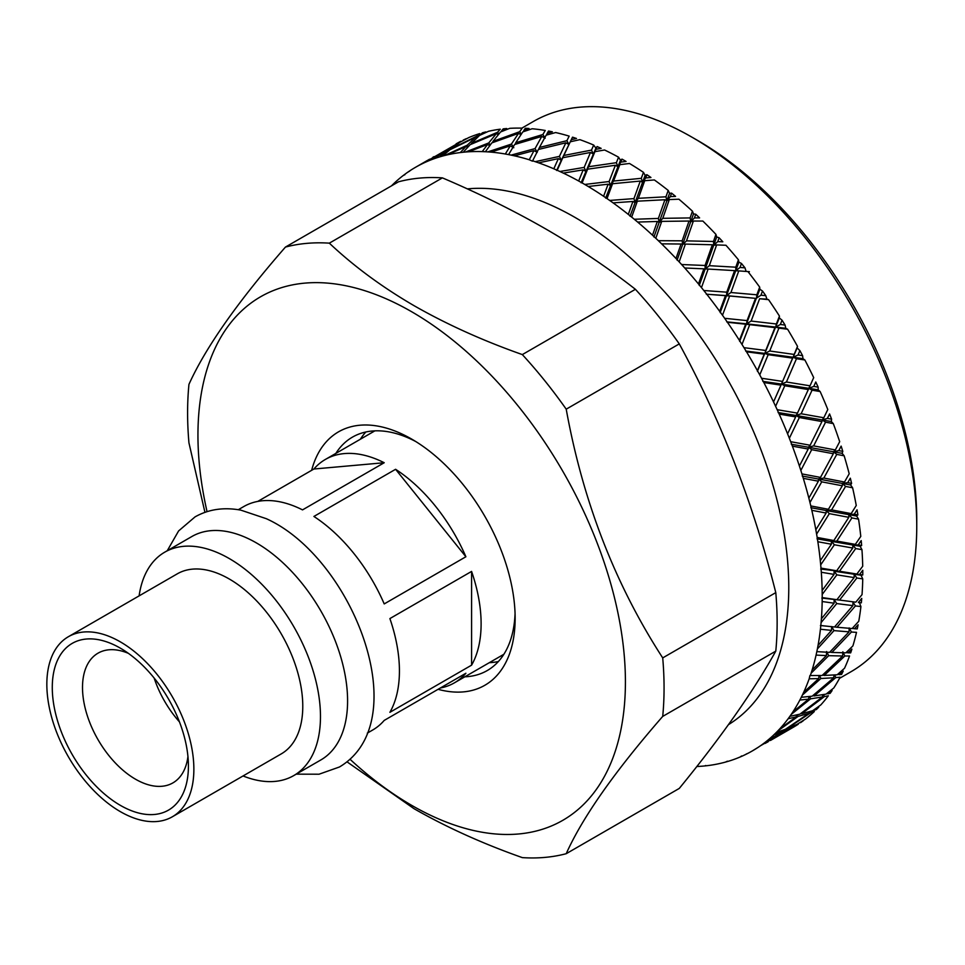 <?xml version="1.0" encoding="UTF-8"?>
<svg xmlns="http://www.w3.org/2000/svg" width="965" height="965" viewBox="0 0 965 965"><rect width="100%" height="100%" fill="white"/><g stroke="black" fill="none" stroke-linecap="round" stroke-linejoin="round"><path stroke-width="1.45" d="M697.574 140.407L692.122 137.271L697.574 140.407A309.97 178.959 60 0 1 916.75 520.038L916.75 526.335A317.666 183.41 -120 0 0 692.122 137.271L692.122 137.271A317.666 183.41 -120 0 0 533.295 121.53L521.848 128.14M839.514 678.359L850.961 671.749A317.666 183.41 -120 0 0 916.75 526.335M626.056 161.445A336.918 194.52 -120 0 0 624.548 160.564A336.918 194.52 -120 0 0 621.991 159.104L620.821 162.108L626.056 161.445M643.474 172.361A336.918 194.52 -120 0 0 629.494 163.483L619.82 164.677L613.559 181.046L641.291 178.32L643.474 172.361L645.127 175.365L646.912 174.689L645.718 177.934L650.953 177.5A336.918 194.52 -120 0 0 646.912 174.689M668.202 190.419A336.918 194.52 -120 0 0 654.367 179.948L644.716 180.696L638.372 198.308L665.959 196.8L668.202 190.419L669.553 193.326L671.58 193.133L670.361 196.607L675.548 196.39A336.918 194.52 -120 0 0 671.58 193.133M692.436 211.166A336.918 194.52 -120 0 0 678.914 199.212L669.324 199.562L662.774 218.331L690.108 217.921L692.436 211.166L693.497 213.928L695.729 214.23L694.462 217.909L699.601 217.897A336.918 194.52 -120 0 0 695.729 214.23M715.933 234.374A336.918 194.52 -120 0 0 702.858 221.057L693.377 221.033L686.501 240.864L713.473 241.479L715.933 234.374L716.706 236.956L719.106 237.752L717.767 241.624L722.821 241.793A336.918 194.52 -120 0 0 719.106 237.752M738.43 259.79A336.918 194.52 -120 0 0 725.945 245.267L716.621 244.905L709.311 265.689L735.788 267.196L738.43 259.79L738.9 262.142L741.446 263.445L740.01 267.474L744.968 267.824A336.918 194.52 -120 0 0 741.446 263.445M744.968 267.824L746.114 271.43M759.684 287.124A336.918 194.52 -120 0 0 747.923 271.563L738.78 270.9L730.927 292.516L756.837 294.808L759.684 287.124L759.865 289.235L762.507 291.032L760.951 295.206L765.8 295.676A336.918 194.52 -120 0 0 762.507 291.032M765.8 295.676L766.873 299.138L768.55 299.657L759.624 298.74L751.132 321.056L776.367 323.987L779.455 316.086A336.918 194.52 -120 0 0 768.55 299.657M779.455 316.086L779.358 317.931L782.048 320.199L780.359 324.481L785.076 325.072A336.918 194.52 -120 0 0 782.048 320.199M785.076 325.072L785.8 328.317L787.609 329.234L778.924 328.124L769.708 350.995L794.159 354.432L797.524 346.363A336.918 194.52 -120 0 0 787.609 329.234M797.524 346.363L797.162 347.907L799.876 350.621L798.031 354.999L802.603 355.675A336.918 194.52 -120 0 0 799.876 350.621M802.603 355.675L802.964 358.654L804.87 359.981L796.475 358.715L786.427 382.007L810.033 385.807L813.7 377.617A336.918 194.52 -120 0 0 804.87 359.981M818.163 387.158A336.918 194.52 -120 0 0 815.775 381.983L813.772 386.422L818.163 387.158L818.187 389.848L820.154 391.549L812.06 390.186L801.131 413.756L823.808 417.761L827.801 409.51A336.918 194.52 -120 0 0 820.154 391.549M831.613 419.172A336.918 194.52 -120 0 0 829.574 413.937L827.403 418.4L831.613 419.172L831.299 421.524L833.302 423.611L825.545 422.188L813.652 445.89L835.34 449.943L839.683 441.681A336.918 194.52 -120 0 0 833.302 423.611M842.795 451.367A336.918 194.52 -120 0 0 841.142 446.119L838.766 450.595L842.795 451.367L842.155 453.345L844.158 455.806L836.751 454.382L823.845 478.049L844.496 482.018L849.2 473.791A336.918 194.52 -120 0 0 844.158 455.806M851.588 483.393A336.918 194.52 -120 0 0 850.322 478.194L847.752 482.645L851.588 483.393L850.635 484.985L852.602 487.771L845.569 486.408L831.601 509.894L851.178 513.609L856.257 505.491A336.918 194.52 -120 0 0 852.602 487.771M857.885 514.888A336.918 194.52 -120 0 0 857.041 509.81L854.266 514.2L857.885 514.888L856.643 516.058L858.561 519.17L851.902 517.916L836.836 541.076L855.316 544.393L860.78 536.407A336.918 194.52 -120 0 0 858.561 519.17M861.636 545.514A336.918 194.52 -120 0 0 861.202 540.605L858.223 544.911L861.636 545.514L860.129 546.25L861.95 549.652L855.678 548.566L839.502 571.244L856.848 574.03L862.71 566.238A336.918 194.52 -120 0 0 861.95 549.652M862.782 574.947A336.918 194.52 -120 0 0 862.77 570.243L859.574 574.452L862.782 574.947L861.045 575.236L862.734 578.891L856.86 578.011L839.55 600.061L855.786 602.172L862.034 594.633A336.918 194.52 -120 0 0 862.734 578.891M861.323 602.848A336.918 194.52 -120 0 0 861.733 598.421L858.331 602.486L861.323 602.848L859.381 602.679L860.913 606.563L855.424 605.923L837.005 627.238L852.107 628.541L858.754 621.279A336.918 194.52 -120 0 0 860.913 606.563M857.258 628.915A336.918 194.52 -120 0 0 858.102 624.801L854.483 628.722L857.258 628.915M852.903 645.899A336.918 194.52 -120 0 0 856.498 632.352L851.407 632.027L831.866 652.449L845.883 652.823L852.903 645.899M850.66 652.871A336.918 194.52 -120 0 0 851.902 649.119L848.078 652.847L850.66 652.871M844.556 668.214A336.918 194.52 -120 0 0 849.55 655.983L844.833 655.995L824.219 675.44L837.174 674.776L844.556 668.214M841.577 674.438A336.918 194.52 -120 0 0 843.217 671.097L839.2 674.631L841.577 674.438M833.796 687.973A336.918 194.52 -120 0 0 840.129 677.213L835.774 677.599L814.122 695.946L826.052 694.137L833.796 687.973M830.105 693.389A336.918 194.52 -120 0 0 832.132 690.494L827.922 693.799L830.105 693.389M820.745 704.981A336.918 194.52 -120 0 0 828.344 695.789L824.339 696.597L801.698 713.738L812.675 710.71L820.745 704.981M816.39 709.528A336.918 194.52 -120 0 0 818.778 707.092L814.388 710.168L816.39 709.528M805.546 719.034A336.918 194.52 -120 0 0 814.339 711.519L810.66 712.761L787.09 728.635L797.162 724.293L805.546 719.034M800.576 722.652A336.918 194.52 -120 0 0 803.29 720.722L800.576 722.652M793.001 727.441A336.918 194.52 -120 0 0 798.248 724.22L770.444 740.469L793.001 727.441M460.727 141.336A336.918 194.52 -120 0 0 456.083 143.882L460.727 141.336M466.264 138.671A336.918 194.52 -120 0 0 463.248 140.082L466.264 138.671M479.702 133.616A336.918 194.52 -120 0 0 468.845 137.549L460.1 142.193L451.282 148.694L476.782 136.161L479.702 133.616M485.733 131.94A336.918 194.52 -120 0 0 482.452 132.808L480.884 134.219L485.733 131.94M500.268 129.201A336.918 194.52 -120 0 0 488.543 131.276L479.557 135.426L471.427 143.351L497.566 132.253L500.268 129.201M506.734 128.538A336.918 194.52 -120 0 0 503.223 128.864L501.764 130.54L506.734 128.538M522.198 128.152A336.918 194.52 -120 0 0 509.737 128.333L500.546 131.976L492.994 141.348L519.677 131.71L522.198 128.152M529.025 128.49A336.918 194.52 -120 0 0 525.322 128.273L523.959 130.227L529.025 128.49M545.249 130.468A336.918 194.52 -120 0 0 532.185 128.755L522.813 131.891L515.744 142.711L542.873 134.521L545.249 130.468M552.366 131.819A336.918 194.52 -120 0 0 548.506 131.047L547.227 133.279L552.366 131.819M569.169 136.125A336.918 194.52 -120 0 0 555.647 132.543L546.142 135.172L539.447 147.44L566.901 140.685L569.169 136.125M576.491 138.477A336.918 194.52 -120 0 0 572.522 137.163L571.292 139.66L576.491 138.477M571.292 139.66L563.825 155.474L591.485 150.106L593.692 145.064A336.918 194.52 -120 0 0 579.869 139.648L570.267 141.795L561.328 160.286L559.41 156.39L565.864 142.796L538.386 149.466L532.451 161.167L529.254 159.756A336.918 194.52 -120 0 0 514.405 155.823L511.124 155.112A336.918 194.52 -120 0 0 508.579 154.605L505.322 154.002A336.918 194.52 -120 0 0 490.968 152.12L487.808 151.879A336.918 194.52 -120 0 0 485.371 151.734L482.247 151.602A336.918 194.52 -120 0 0 468.556 151.794L465.552 152.012A336.918 194.52 -120 0 0 463.236 152.229L460.281 152.567A336.918 194.52 -120 0 0 447.398 154.834L444.588 155.51A336.918 194.52 -120 0 0 442.428 156.089L439.678 156.885A336.918 194.52 -120 0 0 427.736 161.203L425.155 162.337A336.918 194.52 -120 0 0 423.177 163.266L420.656 164.508A336.918 194.52 -120 0 0 415.505 167.307A336.918 194.52 -120 0 0 409.799 170.829L407.459 172.409A336.918 194.52 -120 0 0 405.686 173.688L403.418 175.365A336.918 194.52 -120 0 0 393.756 183.627L391.706 185.63A336.918 194.52 -120 0 0 391.488 185.859M593.692 145.064L595.9 148.164L597.106 146.547L595.924 149.31L601.147 148.381A336.918 194.52 -120 0 0 597.106 146.547M618.553 157.186A336.918 194.52 -120 0 0 604.572 149.997L594.91 151.662L588.626 166.716L616.382 162.699L618.553 157.186L620.483 160.262L621.991 159.104M831.866 652.449L829.84 652.087M812.132 669.975L826.414 655.597L826.595 651.532L828.694 655.681L811.119 673.196L812.132 669.975A336.918 194.52 -120 0 0 816.076 655.09L816.824 651.64A336.918 194.52 -120 0 0 817.379 648.938L818.043 645.428A336.918 194.52 -120 0 0 820.419 629.24L820.817 625.525A336.918 194.52 -120 0 0 821.082 622.606L821.396 618.83A336.918 194.52 -120 0 0 822.168 601.521L822.204 597.576A336.918 194.52 -120 0 0 822.192 594.476L822.144 590.471A336.918 194.52 -120 0 0 821.312 572.257L820.986 568.108A336.918 194.52 -120 0 0 820.696 564.875L820.286 560.689A336.918 194.52 -120 0 0 817.85 541.739L817.162 537.445A336.918 194.52 -120 0 0 816.607 534.103L815.835 529.785A336.918 194.52 -120 0 0 811.818 510.316L810.793 505.925A336.918 194.52 -120 0 0 809.961 502.512L808.851 498.109A336.918 194.52 -120 0 0 803.302 478.338L801.939 473.899A336.918 194.52 -120 0 0 800.841 470.45L799.394 466.011A336.918 194.52 -120 0 0 792.386 446.144L790.697 441.705A336.918 194.52 -120 0 0 789.346 438.267L787.585 433.828A336.918 194.52 -120 0 0 779.177 414.094L777.187 409.703A336.918 194.52 -120 0 0 775.607 406.301L773.544 401.923A336.918 194.52 -120 0 0 763.834 382.538L761.554 378.244A336.918 194.52 -120 0 0 759.757 374.915L757.416 370.656A336.918 194.52 -120 0 0 746.512 351.815L743.979 347.665A336.918 194.52 -120 0 0 741.989 344.457L739.395 340.343A336.918 194.52 -120 0 0 727.417 322.274L724.655 318.305A336.918 194.52 -120 0 0 722.496 315.253L719.673 311.333A336.918 194.52 -120 0 0 706.754 294.228L703.787 290.501A336.918 194.52 -120 0 0 701.471 287.618L698.467 283.951A336.918 194.52 -120 0 0 684.74 267.993L681.604 264.531A336.918 194.52 -120 0 0 679.167 261.877L675.995 258.487A336.918 194.52 -120 0 0 661.616 243.856L658.359 240.695A336.918 194.52 -120 0 0 655.814 238.283L652.521 235.207A336.918 194.52 -120 0 0 637.648 222.059L634.295 219.26A336.918 194.52 -120 0 0 631.677 217.113L628.299 214.399A336.918 194.52 -120 0 0 613.101 202.879L609.675 200.443A336.918 194.52 -120 0 0 607.021 198.597L603.595 196.257A336.918 194.52 -120 0 0 588.216 186.498L584.778 184.46A336.918 194.52 -120 0 0 583.97 183.989A336.918 194.52 -120 0 0 582.1 182.928L578.662 180.998A336.918 194.52 -120 0 0 563.295 173.097L559.869 171.493A336.918 194.52 -120 0 0 557.215 170.286L553.801 168.791A336.918 194.52 -120 0 0 538.603 162.832L535.225 161.674A336.918 194.52 -120 0 0 532.62 160.805M696.814 766.512A336.918 194.52 -120 0 0 699.384 766.379L702.375 766.162A336.918 194.52 -120 0 0 704.691 765.945L707.647 765.619A336.918 194.52 -120 0 0 720.529 763.339L723.34 762.664A336.918 194.52 -120 0 0 725.499 762.085L728.249 761.301A336.918 194.52 -120 0 0 740.191 756.97L742.773 755.836A336.918 194.52 -120 0 0 744.751 754.907L747.284 753.665A336.918 194.52 -120 0 0 752.423 750.867A336.918 194.52 -120 0 0 758.14 747.344L760.468 745.764A336.918 194.52 -120 0 0 762.254 744.498L764.521 742.809A336.918 194.52 -120 0 0 774.171 734.546L776.222 732.544A336.918 194.52 -120 0 0 777.79 730.951L779.78 728.84A336.918 194.52 -120 0 0 788.128 718.744L789.877 716.332A336.918 194.52 -120 0 0 791.216 714.426L792.892 711.917A336.918 194.52 -120 0 0 799.84 700.083L801.276 697.297A336.918 194.52 -120 0 0 802.361 695.102L803.712 692.231A336.918 194.52 -120 0 0 809.189 678.793L809.912 675.548L822.096 675.5L842.65 655.995L828.694 655.681M842.65 655.995L842.867 651.797L844.833 655.995M810.286 675.657A336.918 194.52 -120 0 0 811.119 673.196M728.418 724.667A302.262 174.52 -120 0 0 771.891 481.74A302.262 174.52 -120 0 0 575.044 217.439A302.262 174.52 -120 0 0 467.313 188.887M329.33 243.156L442.392 177.874C479.605 193.712 514.261 210.865 546.335 229.296C578.325 247.86 608.01 267.86 635.404 289.307L522.33 354.589C482.85 340.657 446.759 324.361 414.045 305.676C381.935 286.979 353.697 266.135 329.33 243.156A336.918 194.52 -120 0 0 285.447 247.076C237.848 301.611 205.678 347.376 188.947 384.372A336.918 194.52 -120 0 0 188.947 442.875L204.942 512.343M346.99 761.819L414.045 808.706C446.747 827.391 482.85 843.687 522.33 857.62A336.918 194.52 -120 0 0 566.214 853.699C582.607 817.186 614.777 771.421 662.714 716.404A336.918 194.52 -120 0 0 662.714 657.901C615.115 584.44 582.944 501.535 566.214 409.172L679.288 343.89A336.918 194.52 -120 0 0 635.404 289.307M679.288 343.89C721.313 421.114 753.472 504.019 775.788 592.619L662.714 657.901M662.714 716.404L775.788 651.122A336.918 194.52 -120 0 0 775.788 592.619M775.788 651.122C753.484 691.205 721.313 736.971 679.288 788.417L566.214 853.699M826.414 655.597L816.076 655.09M816.824 651.64L829.586 652.352L849.043 631.858L834.001 630.615L817.379 648.938M849.043 631.858L849.176 627.925L851.407 632.027M834.001 630.615L831.649 626.587L831.553 630.386L820.419 629.24M834.592 626.936L837.005 627.238M854.483 628.722L852.264 628.372M803.712 692.231L818.766 678.588L809.189 678.793M801.276 697.297L812.168 696.187L833.76 677.768L820.877 678.504L802.361 695.102M824.219 675.44L822.578 675.066M818.766 678.588L818.947 675.572M819.599 675.56L820.877 678.504M833.76 677.768L833.965 674.981M848.078 652.847L846.245 652.473M792.892 711.917L808.67 699.094L799.84 700.083M789.877 716.332L799.901 714.172L822.482 696.947L810.612 698.829L791.216 714.426M814.122 695.946L812.88 695.596M808.67 699.094L808.899 696.561M809.768 696.465L810.612 698.829M822.482 696.947L822.711 694.703M839.2 674.631L837.753 674.258M834.725 674.933L835.774 677.599M779.78 728.84L796.246 716.886L788.128 718.744M776.222 732.544L785.438 729.275L808.947 713.316L798.043 716.44L777.79 730.951M801.698 713.738L800.866 713.461M796.246 716.886L796.475 714.969M797.548 714.727L798.043 716.44M808.947 713.316L809.152 711.748M827.922 693.799L826.884 693.485M823.688 694.547L824.339 696.597M764.521 742.809L781.638 731.784L774.171 734.546M760.468 745.764L793.302 726.693L783.278 731.12L762.254 744.498M781.638 731.784L781.807 730.626M783.073 730.167L783.278 731.12M793.302 726.693L793.411 725.994M814.388 710.168L813.748 709.95M810.323 711.41L810.66 712.761M752.423 750.867L758.14 747.344M768.164 741.747L765.028 743.448M747.151 753.605L744.751 754.907M741.59 755.969L740.191 756.97M727.393 761.192L725.499 762.085M705.741 765.522L704.691 765.945M391.706 185.63L393.37 184.484M403.418 175.365L404.89 174.713M407.459 172.409L409.775 171.01M427.362 160.492L429.606 159.201M420.656 164.508L427.435 160.528M415.505 167.307L427.326 160.48M425.155 162.337L447.217 150.757L456.107 144.352L423.177 163.266M432.79 157.331L433.985 156.632M439.678 156.885L445.83 151.843L427.736 161.203M444.588 155.51L467.253 145.184L475.443 137.356L449.895 149.792L442.428 156.089M447.869 151.433L447.217 150.757M477.699 137.163L476.782 136.161M445.83 151.843L446.831 152.289M475.443 137.356L476.819 137.995M460.281 152.567L465.974 146.499L447.398 154.834M465.552 152.012L488.736 142.953L496.336 133.677L470.136 144.678L463.236 152.229M468.399 146.523L467.253 145.184M471.427 143.351L471.185 144.219M498.905 133.93L497.566 132.253M465.974 146.499L467.663 147.307M496.336 133.677L498.314 134.654M480.884 134.219L480.715 134.883M482.247 151.602L487.542 144.497L468.556 151.794M487.808 151.879L511.414 144.087L518.531 133.363L491.8 142.904L485.371 151.734M490.244 144.979L488.736 142.953M492.994 141.348L492.572 142.615M521.341 134.087L519.677 131.71M487.542 144.497L489.762 145.631M518.531 133.363L520.967 134.642M501.764 130.54L501.45 131.614M505.322 154.002L510.292 145.86L490.968 152.12M511.124 155.112L535.068 148.586L541.787 136.415L514.635 144.509L508.579 154.605M510.292 145.86L513.802 147.729L511.414 144.087M515.744 142.711L515.117 144.352M541.787 136.415L545.153 138.248L542.873 134.521M523.959 130.227L523.452 131.674M529.254 159.756L533.995 150.588L514.405 155.823M535.225 161.674L559.41 156.39M533.995 150.588L537.228 152.374L535.068 148.586M539.447 147.44L538.567 149.418M565.864 142.796L568.952 144.533L566.901 140.685M547.227 133.279L546.48 135.088M553.801 168.791L558.373 158.622L538.603 162.832M559.869 171.493L584.175 167.403L590.484 152.446L562.8 157.717L557.215 170.286M563.825 155.474L562.8 157.717M590.484 152.446L593.294 154.038L591.485 150.106M558.373 158.622L561.328 160.286L556.648 170.455M578.662 180.998L583.174 169.864L563.295 173.097M584.778 184.46L609.12 181.529L615.381 165.256L587.613 169.177L582.1 182.928M588.626 166.716L585.839 171.372L584.175 167.403M615.381 165.256L617.902 166.68L616.382 162.699M583.174 169.864L585.839 171.372L587.613 169.177M595.924 149.31L594.91 151.662M603.595 196.257L608.107 184.194L588.216 186.498M609.675 200.443L633.945 198.609L640.29 181.07L612.558 183.724L607.021 198.597M613.559 181.046L610.495 185.521L609.12 181.529M640.29 181.07L642.533 182.301L641.291 178.32M608.107 184.194L610.495 185.521L612.558 183.724M620.821 162.108L617.902 166.68L619.82 164.677M628.299 214.399L632.919 201.468L613.101 202.879M634.295 219.26L658.383 218.44L664.921 199.743L637.334 201.178L631.677 217.113M638.372 198.308L635.03 202.566L633.945 198.609M664.921 199.743L666.899 200.732L665.959 196.8M632.919 201.468L635.03 202.566L637.334 201.178M645.718 177.934L642.533 182.301L644.716 180.696M652.521 235.207L657.322 221.48L637.648 222.059M658.359 240.695L682.171 240.816L689.022 221.045L661.7 221.383L655.814 238.283M662.774 218.331L659.155 222.336L658.383 218.44M689.022 221.045L690.723 221.781L690.108 217.921M657.322 221.48L659.155 222.336L661.7 221.383M670.361 196.607L666.899 200.732L669.324 199.562M675.995 258.487L681.049 244.012L661.616 243.856M681.604 264.531L705.041 265.484L712.327 244.76L685.379 244.085L679.167 261.877M686.501 240.864L682.629 244.603L682.171 240.816M712.327 244.76L713.774 245.207L713.473 241.479M681.049 244.012L685.379 244.085M694.462 217.909L690.723 221.781L693.377 221.033M698.467 283.951L703.859 268.837L684.74 267.993M703.787 290.501L726.754 292.178L734.57 270.622L708.117 269.054L701.471 287.618M709.311 265.689L705.186 269.126L705.041 265.484M734.57 270.622L735.776 270.755L735.788 267.196M703.859 268.837L708.117 269.054M717.767 241.624L713.774 245.207L716.621 244.905M719.673 311.333L725.475 295.664L706.754 294.228M724.655 318.305L747.067 320.609L755.511 298.342L729.649 296.002L722.496 315.253M730.927 292.516L726.573 295.628L706.296 294.192M755.511 298.342L726.573 295.628L726.754 292.178M760.951 295.206L756.488 298.149L756.837 294.808M725.475 295.664L729.649 296.002M740.01 267.474L735.776 270.755L738.78 270.9M739.395 340.343L745.68 324.204L727.417 322.274M743.979 347.665L765.752 350.464L774.931 327.618L749.745 324.65L741.989 344.457M751.132 321.056L746.56 323.842L726.729 321.864M774.931 327.618L775.703 327.087L746.56 323.842L747.067 320.609M780.359 324.481L775.703 327.087L776.367 323.987M745.68 324.204L749.745 324.65M766.873 299.138L759.624 298.74M757.416 370.656L764.256 354.143L746.512 351.815M761.554 378.244L782.615 381.416L792.603 358.136L768.188 354.674L759.757 374.915M769.708 350.995L764.931 353.431L745.643 351.019M792.603 358.136L793.182 357.255L764.931 353.431L765.752 350.464M798.031 354.999L793.182 357.255L794.159 354.432M764.256 354.143L764.931 353.431L768.188 354.674M785.8 328.317L775.703 327.087L778.924 328.124M773.544 401.923L780.975 385.156L763.834 382.538M777.187 409.703L797.464 413.117L808.332 389.558L784.786 385.759L775.607 406.301M786.427 382.007L781.493 384.082L762.832 381.356M808.332 389.558L808.767 388.316L781.493 384.082L782.615 381.416M813.772 386.422L808.767 388.316L810.033 385.807M780.975 385.156L781.493 384.082L784.786 385.759M802.964 358.654L793.182 357.255L796.475 358.715M787.585 433.828L795.679 416.904L779.177 414.094M790.697 441.705L810.13 445.239L821.963 421.548L799.346 417.531L789.346 438.267M801.131 413.756L796.041 415.469L778.104 412.538M821.963 421.548L822.252 419.932L796.041 415.469L797.464 413.117M827.403 418.4L822.252 419.932L823.808 417.761M795.679 416.904L796.041 415.469L799.346 417.531M818.187 389.848L808.767 388.316L812.06 390.186M799.394 466.011L808.2 449.039L792.386 446.144M801.939 473.899L820.491 477.41L833.338 453.731L811.698 449.678L800.841 470.45M813.652 445.89L808.429 447.241L791.288 444.226M833.338 453.731L833.507 451.765L808.429 447.241L810.13 445.239M838.766 450.595L833.507 451.765L835.34 449.943M808.2 449.039L808.429 447.241L811.698 449.678M831.299 421.524L822.252 419.932L825.545 422.188M808.851 498.109L818.392 481.197L803.302 478.338M810.793 505.925L828.416 509.291L842.324 485.781L821.734 481.837L809.961 502.512M823.845 478.049L818.525 479.038L802.253 476.059M842.324 485.781L842.421 483.453L818.525 479.038L820.491 477.41M847.752 482.645L842.421 483.453L844.496 482.018M818.392 481.197L818.525 479.038L821.734 481.837M842.155 453.345L833.507 451.765L836.751 454.382M815.835 529.785L826.149 513.042L811.818 510.316M817.162 537.445L833.832 540.521L848.826 517.337L829.321 513.645L816.607 534.103M831.601 509.894L826.221 510.521L810.865 507.711M848.826 517.337L848.874 514.647L826.221 510.521L828.416 509.291M854.266 514.2L848.874 514.647L851.178 513.609M826.149 513.042L826.221 510.521L829.321 513.645M850.635 484.985L842.421 483.453L845.569 486.408M820.286 560.689L831.384 544.224L817.85 541.739M820.986 568.108L836.679 570.773L852.783 548.048L834.375 544.767L820.696 564.875M836.836 541.076L831.42 541.353L817.029 538.832M852.783 548.048L852.807 545.02L831.42 541.353L833.832 540.521M858.223 544.911L852.807 545.02L855.316 544.393M831.384 544.224L831.42 541.353L834.375 544.767M856.643 516.058L848.874 514.647L851.902 517.916M822.144 590.471L834.05 574.392L821.312 572.257M822.204 597.576L836.908 599.699L854.146 577.589L836.86 574.851L822.192 594.476M839.502 571.244L820.696 569.048M854.146 577.589L854.17 574.235L834.074 571.196L836.679 570.773M859.574 574.452L854.17 574.235L856.848 574.03M834.05 574.392L834.074 571.196L836.86 574.851M860.129 546.25L852.807 545.02L855.678 548.566M821.396 618.83L834.098 603.209L822.168 601.521M820.817 625.525L834.532 626.997L852.891 605.622L836.739 603.571L821.082 622.606M839.55 600.061L821.83 598.059M855.786 602.172L836.908 599.699M834.098 603.209L834.146 599.699L836.739 603.571M855.424 605.923L852.951 601.967L852.891 605.622M861.045 575.236L854.17 574.235L856.86 578.011M859.381 602.679L858.331 602.486M818.043 645.428L831.553 630.386M566.214 409.172A336.918 194.52 -120 0 0 522.33 354.589M349.981 759.226A302.262 174.52 -120 0 0 411.681 805.353A302.262 174.52 -120 0 0 625.417 681.953A302.262 174.52 -120 0 0 411.681 311.755A302.262 174.52 -120 0 0 207.041 511.643M442.392 177.874A336.918 194.52 -120 0 0 398.521 181.794L285.447 247.076M311.647 470.317A146.318 84.474 60 0 1 411.681 439.087L411.681 439.087A146.318 84.474 60 0 1 515.141 618.288A146.318 84.474 60 0 1 438.074 689.312M415.855 441.584A134.774 77.803 -120 0 0 352.466 437.121A134.774 77.803 -120 0 0 335.844 453.393M365.844 431.994A134.774 77.803 -120 0 0 360.343 439.244M464.828 676.815A134.774 77.803 -120 0 0 487.241 670.554A134.774 77.803 -120 0 0 515.069 613.426M489.339 662.666A134.774 77.803 -120 0 0 498.362 661.532M825.98 626.104L820.431 625.513M797.162 347.907L778.586 390.596M779.358 317.931L757.416 371.332M759.865 289.235L739.636 341.333M738.9 262.142L720.179 312.6M716.706 236.956L699.251 285.435M693.497 213.928L677.092 260.14M669.553 193.326L653.932 236.992M645.127 175.365L630.036 216.232M620.483 160.262L605.67 198.102M595.9 148.164L581.111 182.795M238.295 509.713L243.723 506.577A128.996 74.474 60 0 1 302.528 509.882L384.215 462.73A128.996 74.474 -120 0 0 325.41 459.424A128.996 74.474 -120 0 0 313.902 469.014L257.776 501.414M384.215 462.73L313.902 469.014M164.762 552.161L191.878 536.516A128.996 74.474 60 0 1 248.741 538.868A128.996 74.474 60 0 1 256.376 542.897A128.996 74.474 60 0 1 340.645 656.574A128.996 74.474 60 0 1 320.875 759.938L293.758 775.583A128.996 74.474 -120 0 0 313.529 672.219A128.996 74.474 -120 0 0 229.26 558.554A128.996 74.474 -120 0 0 164.762 552.161A128.996 74.474 -120 0 0 139.105 595.888M243.059 775.957A128.996 74.474 -120 0 0 293.758 775.583M172.337 816.788L281.237 753.906A103.967 60.023 -120 0 0 297.184 670.603A103.967 60.023 -120 0 0 229.26 578.988A103.967 60.023 -120 0 0 177.283 573.837L68.37 636.719A103.967 60.023 -120 0 0 52.436 720.023A103.967 60.023 -120 0 0 120.348 811.637A103.967 60.023 -120 0 0 172.337 816.788A103.967 60.023 -120 0 0 188.272 733.484A103.967 60.023 -120 0 0 120.348 641.87A103.967 60.023 -120 0 0 68.37 636.719M120.348 805.353A96.259 55.572 -120 0 0 188.416 766.053A96.259 55.572 -120 0 0 120.348 648.154L120.348 648.154A96.259 55.572 -120 0 0 52.279 687.454A96.259 55.572 -120 0 0 120.348 805.353M128.381 653.341A74.896 43.244 -120 0 0 98.02 653.172A74.896 43.244 -120 0 0 86.536 713.183A74.896 43.244 -120 0 0 135.462 779.177A74.896 43.244 -120 0 0 172.904 782.892A74.896 43.244 -120 0 0 187.946 756.5M154.135 678.021A74.896 43.244 -120 0 0 179.442 721.856M389.896 712.315L471.583 665.162A128.996 74.474 -120 0 0 471.583 571.413L389.896 618.577A128.996 74.474 60 0 1 389.896 712.315M440.342 688.009A128.996 74.474 -120 0 0 454.394 682.846A128.996 74.474 -120 0 0 465.89 673.256L384.215 720.409A128.996 74.474 60 0 1 372.719 729.998L367.291 733.135M384.215 603.921L465.89 556.757A128.996 74.474 -120 0 0 395.59 469.292L313.902 516.456A128.996 74.474 60 0 1 384.215 603.921M465.89 556.757L395.59 469.292M471.583 665.162L471.583 571.413M747.923 271.563L749.395 271.672M374.866 430.86L325.41 459.424M503.863 654.282L454.394 682.846M296.231 774.159L319.065 774.207L339.463 766.982C416.482 721.193 352.707 557.625 266.304 518.688L240.852 510.147C223.844 507.011 208.573 509.255 195.063 516.878L178.609 530.931L167.247 550.738"/></g></svg>
